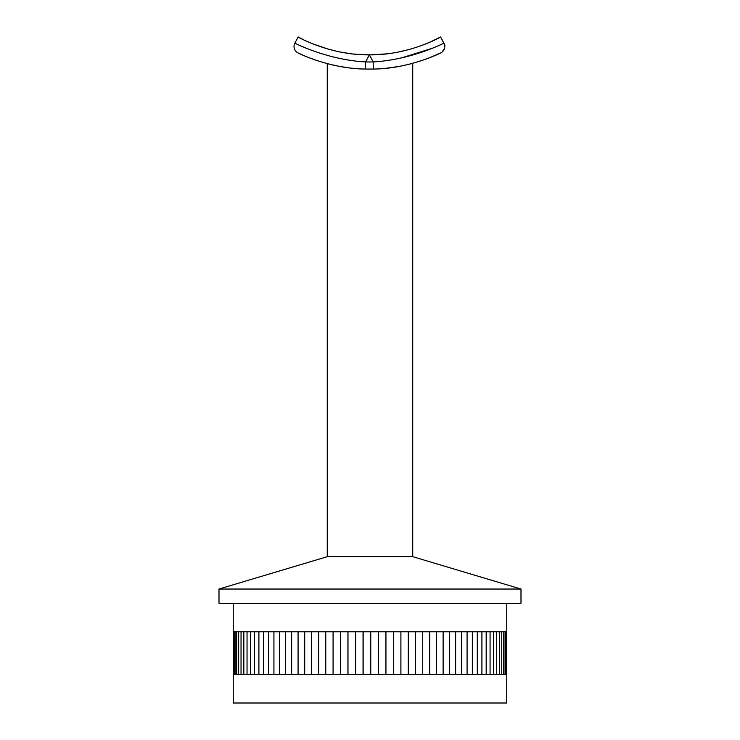 <?xml version="1.0" encoding="UTF-8"?>
<svg xmlns="http://www.w3.org/2000/svg" width="740" height="740" viewBox="0 0 740 740"><rect width="100%" height="100%" fill="white"/><g stroke="black" fill="none" stroke-linecap="round" stroke-linejoin="round"><path stroke-width="1.11" d="M402.051 65.832L409.34 64.195M388.047 53.696L380.776 54.427M377.28 54.649L371.868 54.834M372.303 54.825L370.296 54.852M369.945 54.852L357.707 54.399M361.222 54.631L353.406 54.011M349.317 53.511L347.171 53.215M343.684 52.651L340.511 52.068M365.421 69.051L369.371 69.098A165.242 165.242 0 0 1 365.421 69.051L365.588 61.929A158.12 158.12 0 0 0 373.164 61.929C412.254 59.792 445.101 42.578 443.88 43.142A7.123 7.123 0 0 1 440.679 52.919C441.734 52.623 409.257 68.857 373.33 69.051L365.421 69.051C329.346 68.829 296.999 52.596 298.072 52.919L303.15 55.25M353.6 68.348L351.889 68.172M356.68 54.316L369.075 54.852M382.959 54.242L369.741 54.852L386.086 53.928M392.015 67.543L390.822 67.701M389.758 67.84L388.787 67.95M388.537 67.987L386.141 68.246M382.506 54.279L384.458 54.103M233.248 603.285L233.248 703L506.752 703L506.752 603.285M506.151 674.51L506.761 674.51L506.761 631.775L243.849 631.775L243.839 674.51L506.151 674.51L506.068 631.775M233.257 674.51L243.849 674.51M233.257 631.775L233.322 674.51M233.322 631.775L234.006 631.775L234.09 674.51M234.006 631.775L235.172 631.775M235.172 674.51L235.135 631.775L236.698 631.775M236.698 674.51L236.68 631.775L238.659 631.775L238.65 674.51M238.65 631.775L241.046 631.775L241.046 674.51M241.046 631.775L243.849 631.775M219.003 603.285L520.997 603.285L520.997 589.04L219.003 589.04L219.003 603.285M219.003 589.04L327.265 556.684L412.735 556.684L520.997 589.04M412.735 556.684L412.735 63.307L409.664 64.112M404.216 65.379L400.904 66.064M398.379 66.535L386.53 68.21M370.028 69.098L363.766 69.005M348.281 67.747L339.725 66.415M339.41 66.359L330.549 64.473M327.265 556.684L327.265 63.64L328.051 63.843M349.188 53.502L341.408 52.244M328.856 49.321L313.436 44.113M303.4 39.682L298.146 37C296.749 36.371 329.596 55.407 369.371 54.852C408.998 55.435 442.011 36.39 440.596 37L429.357 42.43M429.061 42.559L420.339 45.991M409.507 49.423L397.537 52.207M391.895 53.169L385.447 53.992M374.246 54.779L370.083 54.852M373.33 69.051A165.242 165.242 0 0 1 369.371 69.098A165.242 165.242 0 0 0 373.33 69.051L373.164 61.929L369.371 54.852L356.634 54.316M342.851 52.503L351.787 53.826M358.095 54.436L362.683 54.705M364.617 54.779L369.917 54.852M387.399 53.77L391.589 53.215M328.19 63.881L329.022 64.093M330.614 64.491L334.443 65.361M355.468 631.775L355.468 674.51M355.57 674.51L355.57 631.775L355.552 674.51M347.93 631.775L347.93 674.51M340.465 631.775L340.465 674.51M400.904 674.51L400.904 631.775L400.895 674.51M393.458 674.51L393.458 631.775M385.938 674.51L385.938 631.775M378.362 674.51L378.362 631.775M378.251 631.775L378.251 674.51M370.759 674.51L370.759 631.775M370.647 631.775L370.647 674.51M363.155 674.51L363.155 631.775L363.146 674.51M363.044 631.775L363.044 674.51M501.738 674.51L501.738 631.775M503.635 674.51L503.635 631.775M505.059 631.775L505.059 674.51M298.072 52.919A7.123 7.123 0 0 1 294.862 43.142L298.146 37M309.422 57.84L317.664 60.8M411.949 63.52L421.097 60.791M429.422 57.803L440.578 52.975M386.039 68.256L388.648 67.969M390.748 67.71L391.969 67.543M440.596 37L443.88 43.142A7.123 7.123 0 0 1 444.324 44.15A7.123 7.123 0 0 0 443.88 43.142C447.016 46.75 441.836 53.345 440.365 53.067M432.447 48.23L402.051 57.757M294.862 43.142C293.651 42.559 326.331 59.764 365.588 61.929L369.371 54.852M378.26 631.775L378.26 674.51M385.855 631.775L385.855 674.51M393.403 631.775L393.403 674.51M408.295 631.775L408.295 674.51M415.575 631.775L415.575 674.51M422.725 631.775L422.725 674.51M429.718 631.775L429.718 674.51M436.526 631.775L436.526 674.51M443.131 631.775L443.131 674.51M449.513 631.775L449.513 674.51M455.637 631.775L455.637 674.51M461.501 631.775L461.501 674.51M467.079 631.775L467.079 674.51M472.351 631.775L472.351 674.51M477.3 631.775L477.3 674.51M481.916 631.775L481.916 674.51M486.18 631.775L486.18 674.51M490.074 631.775L490.074 674.51M493.589 631.775L493.589 674.51M496.707 631.775L496.707 674.51M499.426 631.775L499.426 674.51M247.04 631.775L247.04 674.51M250.62 631.775L250.62 674.51M254.588 631.775L254.588 674.51M258.907 631.775L258.907 674.51M263.588 631.775L263.588 674.51M268.601 631.775L268.601 674.51M273.93 631.775L273.93 674.51M279.563 631.775L279.563 674.51M285.474 631.775L285.474 674.51M291.653 631.775L291.653 674.51M298.072 631.775L298.072 674.51M304.714 631.775L304.714 674.51M311.558 631.775L311.558 674.51M318.579 631.775L318.579 674.51M325.757 631.775L325.757 674.51M333.074 631.775L333.074 674.51M340.493 631.775L340.493 674.51M347.994 631.775L347.994 674.51M442.085 52.031L444.361 48.738L444.333 44.16"/></g></svg>
